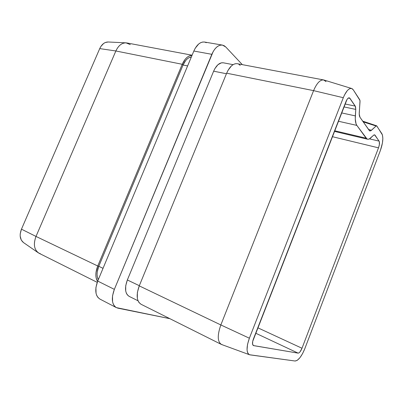 <?xml version="1.0" encoding="UTF-8"?>
<svg xmlns="http://www.w3.org/2000/svg" width="403" height="403" viewBox="0 0 403 403"><rect width="100%" height="100%" fill="white"/><g stroke="black" fill="none" stroke-linecap="round" stroke-linejoin="round"><path stroke-width="0.6" d="M192.095 55.206L126.9 42.95C122.361 42.436 118.684 45.111 115.863 50.98L182.237 64.289L97.748 266L36.003 236.435L115.863 50.98L182.237 64.289C184.846 58.531 188.12 55.533 192.055 55.297L188.936 56.093L187.017 57.382L185.209 59.226L182.237 64.289L183.053 65.019L187.612 65.936L183.053 65.019L185.723 60.47L187.345 58.808L189.067 57.644L191.365 56.949C188.01 57.453 185.239 60.143 183.053 65.019L98.78 266.297L103.032 268.333L98.78 266.297L183.053 65.019L182.237 64.289L97.748 266L36.003 236.435C33.122 244.455 34.184 250.087 39.192 253.336L97.214 282.347M97.551 281.46C95.229 277.496 95.289 272.342 97.748 266L98.78 266.297C96.69 271.642 96.524 276.105 98.292 279.682L97.335 277.002L97.068 274.564L97.229 271.894L98.78 266.297L97.748 266L96.02 272.232L95.843 275.204L96.141 277.914L97.551 281.46M23.5 242.586L21.283 240.082L20.185 236.128L20.221 233.861L21.465 229.176L99.732 48.597L100.805 46.557L103.631 43.464L105.269 42.527L108.155 41.993M302.003 348.257L257.784 327.78L302.003 348.257L378.508 147.846L302.003 348.257C300.693 351.391 299.399 353.018 298.124 353.139L299.006 352.867L300.049 351.839L302.003 348.257M332.294 136.662L378.508 147.846L379.334 144.833L379.329 141.589L375.042 135.156L373.979 134.919L369.455 138.849L368.186 139.257L367.057 139.035L356.862 125.404L356.056 123.812L355.275 118.966L355.768 109.404L355.522 106.679L349.577 97.959L348.081 98.226L346.978 99.531L252.696 341.396L252.595 344.343L253.658 345.638L298.124 353.139L255.673 333.195L298.124 353.139L253.376 345.547C252.187 344.636 252.202 342.449 253.416 338.983L345.986 101.536C347.048 98.992 348.137 97.758 349.25 97.823L349.96 98.342L348.368 98.025L349.96 98.342L355.245 106.105L345.033 103.984L355.245 106.105L355.768 109.404L355.335 115.888L341.558 112.9L355.335 115.888C355.078 120.376 355.587 123.55 356.862 125.404L366.115 138.184L334.596 130.753L366.115 138.184L367.531 139.211C368.508 139.423 369.601 138.964 370.81 137.836L373.536 135.252L374.583 134.809L379.117 141.136L369.445 138.854L379.117 141.136C379.767 142.551 379.561 144.788 378.508 147.846L332.294 136.662M117.923 308.169L169.875 318.677L116.346 307.615C111.792 304.446 111.132 298.361 114.351 289.364L112.518 295.923L112.573 301.817L113.314 304.215L114.487 306.114L116.044 307.449L117.923 308.169M206.336 42.678L204.533 42.043L202.608 42.048L200.639 42.703L198.699 43.987L195.228 48.234L193.838 51.03L211.832 54.319C214.784 47.821 218.32 44.748 222.451 45.101L225.776 46.99L242.319 64.646L225.776 46.99L224.204 45.735L222.446 45.101L220.557 45.121L218.612 45.796L216.693 47.116L214.875 49.03L213.232 51.463L114.351 289.364L211.832 54.319L193.838 51.03L97.707 281.077L95.924 287.505L96.05 293.313L96.826 295.686L98.04 297.58L99.969 299.112M129.182 296.376L127.323 294.855L126.33 293.142L125.716 290.996L125.716 285.757L127.348 279.969L213.64 71.175L214.875 68.631L217.937 64.717L221.353 62.838L223.317 62.803M222.451 45.101L204.538 42.043C200.326 41.67 196.76 44.662 193.838 51.03L97.707 281.077L114.351 289.364L97.707 281.077C94.544 289.883 95.289 295.888 99.944 299.097L116.326 307.605M237.04 63.664L235.211 63.76L233.322 64.51L231.448 65.891L228.048 70.323L226.662 73.2L313.584 90.635C316.738 83.25 320.078 79.683 323.609 79.93L237.307 63.704C233.236 63.321 229.685 66.485 226.662 73.2L139.247 285.873L226.662 73.2L313.584 90.635L220.844 324.949L139.247 285.873C135.987 295.051 136.587 301.182 141.035 304.26L221.212 344.348C217.419 341.517 217.293 335.049 220.844 324.949L139.247 285.873L137.393 292.417L137.337 298.311L137.997 300.714L139.07 302.623L141.075 304.28M369.727 130.965L371.425 130.33L368.312 129.323L371.425 130.33L376.09 126.003L363.158 121.872L376.09 126.003L376.629 125.801L381.923 133.786C383.5 137.383 382.986 142.954 380.377 150.505L304.774 348.786C301.55 356.529 298.326 360.604 295.112 361.017L250.061 354.877L248.868 354.403L247.946 353.34L247.326 351.733L247.049 349.638L247.548 344.313L249.371 338.213L343.296 97.707L344.489 94.997L347.195 90.756L348.6 89.385L349.96 88.6L351.225 88.408L352.343 88.826L353.275 89.824L360.01 100.493L359.229 114.049L359.995 117.298L369.556 130.889L370.745 130.829L376.09 126.003L376.84 125.983L382.437 134.945L382.85 138.446L382.417 143.045L380.377 150.505L304.774 348.786L302.547 353.653L299.943 357.683L297.333 360.277L295.112 361.017L249.502 354.741C246.293 352.706 246.253 347.195 249.371 338.213L220.844 324.949L313.584 90.635L343.296 97.707C346.066 91.133 348.857 88.061 351.673 88.499L353.275 89.824L359.788 99.818L360.035 101.475L359.264 112.518C359.128 114.749 359.37 116.346 359.995 117.298L369.712 130.96M323.609 79.93L326.042 81.628M222.3 344.691L221.212 344.348M338.313 121.222L356.862 125.404L338.313 121.222M373.999 134.914L375.042 135.156L373.999 134.914M343.895 106.906L355.768 109.404L343.895 106.906M240.243 65.392L238.742 64.218M233.075 64.656L223.297 62.797C219.559 62.43 216.34 65.226 213.64 71.175L226.436 73.749L213.64 71.175L127.348 279.969C124.456 288.1 125.056 293.565 129.146 296.361L138.022 300.774M139.317 285.697L127.348 279.969L139.317 285.697M351.648 88.494L323.957 80.016C320.35 79.406 316.889 82.942 313.584 90.635L343.296 97.707L249.371 338.213L220.844 324.949C217.187 335.462 217.439 341.986 221.585 344.51L249.472 354.731M125.953 42.839L108.12 41.993C104.599 42.028 101.803 44.229 99.732 48.597L115.863 50.98C118.396 45.599 121.761 42.884 125.953 42.839L130.285 44.587M21.465 229.176L36.003 236.435L115.863 50.98L99.732 48.597L21.465 229.176C19.248 235.135 19.918 239.604 23.48 242.571L38.275 252.797C34.033 249.24 33.278 243.79 36.003 236.435L21.465 229.176M40.567 253.865L38.275 252.797M334.354 131.368L367.501 139.206M362.65 121.132L376.614 125.796"/></g></svg>
